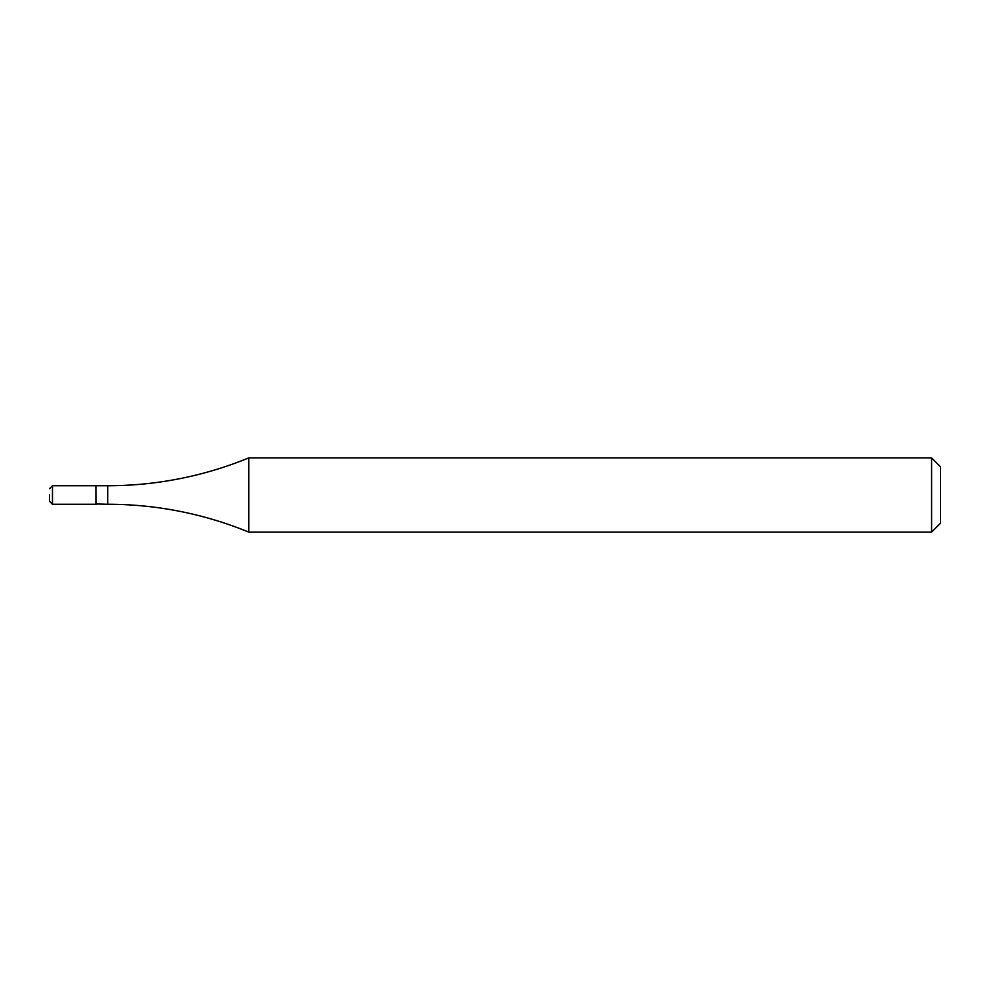 <?xml version="1.0" encoding="UTF-8"?>
<svg xmlns="http://www.w3.org/2000/svg" width="990" height="990" viewBox="0 0 990 990"><rect width="100%" height="100%" fill="white"/><g stroke="black" fill="none" stroke-linecap="round" stroke-linejoin="round"><path stroke-width="1.49" d="M49.5 495L49.5 501.299L49.5 495M52.47 504.269L52.47 485.731L95.894 485.731L95.894 504.269L52.47 504.269L49.5 501.299M248.812 457.875L248.812 532.125L931.59 532.125L931.59 457.875L248.812 457.875A371.25 371.25 0 0 1 107.712 485.731L107.712 504.269L95.894 503.972M931.59 457.875L940.5 466.785L940.5 523.215L931.59 532.125M95.894 486.028L96.191 504.269M96.191 485.731L107.712 485.731M248.812 532.125A371.25 371.25 0 0 0 107.712 504.269M52.47 485.731L49.5 488.701"/></g></svg>
